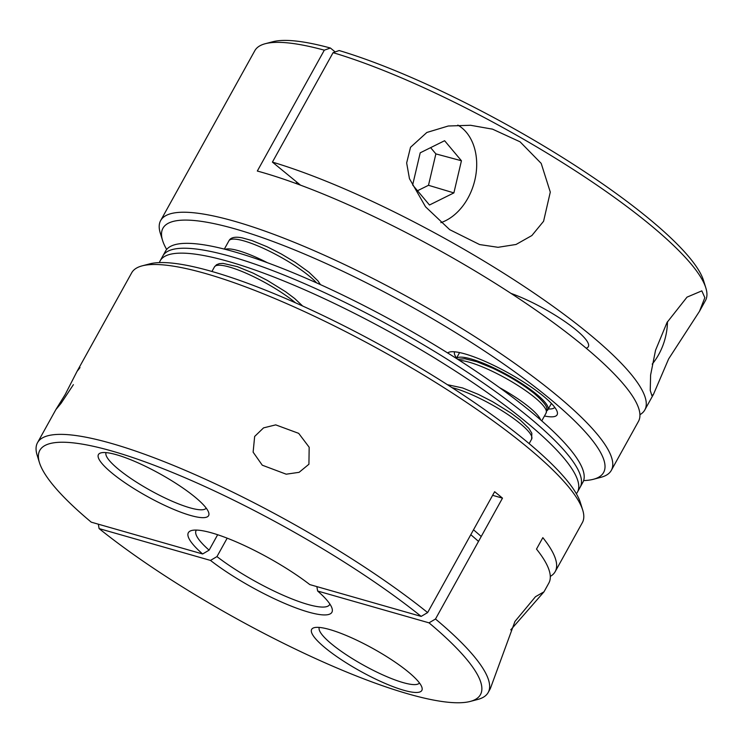 <?xml version="1.0" encoding="UTF-8"?>
<svg xmlns="http://www.w3.org/2000/svg" width="743" height="743" viewBox="0 0 743 743"><rect width="100%" height="100%" fill="white"/><g stroke="black" fill="none" stroke-linecap="round" stroke-linejoin="round"><path stroke-width="1.11" d="M478.511 541.406A238.549 49.084 -151 0 0 470.793 534.709M481.223 536.502A238.549 49.084 -151 0 0 473.514 529.815M254.654 436.447L263.561 427.875L275.727 424.875L298.686 433.355L309.172 447.24L308.921 464.245L299.104 472.325L286.213 474.192L262.279 465.202L253.122 452.153L254.654 436.447L263.561 427.875L275.727 424.875L298.686 433.355L309.172 447.24L308.921 464.245L299.104 472.325L286.213 474.192L262.279 465.202L253.122 452.153L254.654 436.447M514.945 621.454L535.471 596.722L543.997 591.809L510.757 629.86L543.997 591.809L548.845 583.069A257.635 53.013 -151 0 0 536.502 549.086L542.836 537.644L536.502 549.086A257.635 53.013 -151 0 1 548.845 583.069L543.997 591.809L535.471 596.722L514.945 621.454L490.315 688.659L514.945 621.454M149.612 263.895A251.914 51.834 29 0 1 211.597 271.381A251.914 51.834 29 0 1 440.023 380.017A251.914 51.834 29 0 1 580.413 502.695L582.716 510.088A257.635 53.013 -151 0 0 439.132 384.623A257.635 53.013 -151 0 0 205.514 273.526A257.635 53.013 -151 0 0 142.117 265.864A257.635 53.013 -151 0 0 131.678 272.82A257.635 53.013 -151 0 1 142.117 265.864A257.635 53.013 -151 0 1 205.514 273.526A257.635 53.013 -151 0 1 439.132 384.623A257.635 53.013 -151 0 1 582.716 510.088A257.635 53.013 -151 0 1 582.345 522.635A257.635 53.013 -151 0 0 582.716 510.088L580.413 502.695A251.914 51.834 29 0 0 440.023 380.017A251.914 51.834 29 0 0 211.597 271.381A251.914 51.834 29 0 0 149.612 263.895L142.117 265.864L149.612 263.895M65.143 394.607L77.012 371.435L80.003 367.599L77.012 371.435L131.678 272.82L77.012 371.435L65.143 394.607L55.966 409.421L65.143 394.607M116.484 454.735A62.979 12.956 29 0 1 173.593 481.891A62.979 12.956 29 0 1 208.69 512.568A62.979 12.956 29 0 1 190.552 515.456A62.979 12.956 29 0 1 123.032 481.418A62.979 12.956 29 0 1 100.992 452.868A62.979 12.956 29 0 1 116.484 454.735A62.979 12.956 29 0 1 173.593 481.891A62.979 12.956 29 0 1 208.69 512.568A62.979 12.956 29 0 1 190.552 515.456A62.979 12.956 29 0 1 123.032 481.418A62.979 12.956 29 0 1 100.992 452.868A62.979 12.956 29 0 1 116.484 454.735M189.902 507.803A57.248 11.777 -151 0 0 206.21 508.128A57.248 11.777 -151 0 1 189.902 507.803A57.248 11.777 -151 0 1 133.508 480.229A57.248 11.777 -151 0 1 106.073 452.626A57.248 11.777 -151 0 0 133.508 480.229A57.248 11.777 -151 0 0 189.902 507.803M329.716 629.544A62.979 12.956 29 0 1 386.815 656.701A62.979 12.956 29 0 1 421.922 687.368A62.979 12.956 29 0 1 403.783 690.266A62.979 12.956 29 0 1 336.254 656.227A62.979 12.956 29 0 1 314.215 627.677A62.979 12.956 29 0 1 329.716 629.544A62.979 12.956 29 0 1 386.815 656.701A62.979 12.956 29 0 1 421.922 687.368A62.979 12.956 29 0 1 403.783 690.266A62.979 12.956 29 0 1 336.254 656.227A62.979 12.956 29 0 1 314.215 627.677A62.979 12.956 29 0 1 329.716 629.544M403.133 682.603A57.248 11.777 -151 0 0 419.433 682.938A57.248 11.777 -151 0 1 403.133 682.603A57.248 11.777 -151 0 1 346.73 655.038A57.248 11.777 -151 0 1 319.295 627.426A57.248 11.777 -151 0 0 346.73 655.038A57.248 11.777 -151 0 0 403.133 682.603M209.108 550.154L202.625 553.981A82.064 16.885 29 0 1 191.685 530.502A82.064 16.885 29 0 1 211.876 532.945A82.064 16.885 29 0 1 309.785 584.583L421.17 616.402A251.914 51.834 -151 0 0 111.998 451.057A251.914 51.834 -151 0 0 39.453 462.638A251.914 51.834 -151 0 0 91.25 522.162L202.625 553.981A82.064 16.885 29 0 1 191.685 530.502A82.064 16.885 29 0 1 211.876 532.945A82.064 16.885 29 0 1 309.785 584.583L421.17 616.402A251.914 51.834 -151 0 0 111.998 451.057A251.914 51.834 -151 0 0 39.453 462.638A251.914 51.834 -151 0 0 91.25 522.162L202.625 553.981L209.108 550.154A76.334 15.705 -151 0 1 196.087 530.595A76.334 15.705 -151 0 0 209.108 550.154L217.662 534.728L209.108 550.154M196.44 530.075A76.334 15.705 -151 0 0 196.087 530.595A76.334 15.705 -151 0 1 196.44 530.075M408.269 693.943A251.914 51.834 -151 0 0 470.254 701.429A251.914 51.834 -151 0 0 429.017 622.848L317.642 591.029A82.064 16.885 29 0 1 332.019 608.294A82.064 16.885 29 0 1 308.391 612.065A82.064 16.885 29 0 1 210.483 560.417L99.098 528.598A251.914 51.834 -151 0 0 408.269 693.943A251.914 51.834 -151 0 0 470.254 701.429A251.914 51.834 -151 0 0 429.017 622.848L317.642 591.029L316.862 586.608L317.642 591.029A82.064 16.885 29 0 1 332.019 608.294A82.064 16.885 29 0 1 308.391 612.065A82.064 16.885 29 0 1 210.483 560.417L99.098 528.598L98.336 524.186L99.098 528.598A251.914 51.834 -151 0 0 408.269 693.943M435.491 619.012A257.635 53.013 29 0 1 488.179 692.504A257.635 53.013 29 0 1 477.74 699.46A257.635 53.013 29 0 0 488.179 692.504L490.315 688.659L488.179 692.504A257.635 53.013 29 0 0 435.491 619.012L429.017 622.848L435.491 619.012L502.491 498.144L492.628 495.321L502.491 498.144A257.635 53.013 29 0 0 494.634 491.699A257.635 53.013 29 0 1 502.491 498.144L435.491 619.012M307.741 604.403A76.334 15.705 -151 0 0 329.613 604.607A76.334 15.705 -151 0 0 329.864 604.031A76.334 15.705 -151 0 1 329.613 604.607A76.334 15.705 -151 0 1 307.741 604.403A76.334 15.705 -151 0 1 216.965 556.591L210.483 560.417L216.965 556.591A76.334 15.705 -151 0 0 307.741 604.403M227.182 538.164L216.965 556.591L227.182 538.164M73.39 384.67L61.019 403.375L55.92 409.542L61.019 403.375L73.39 384.67M37.15 455.236A257.635 53.013 29 0 1 37.512 442.698A257.635 53.013 29 0 1 111.348 443.395A257.635 53.013 29 0 1 427.634 612.576L494.634 491.699L427.634 612.576L421.17 616.402L427.634 612.576A257.635 53.013 29 0 0 111.348 443.395A257.635 53.013 29 0 0 37.512 442.698L55.966 409.421L37.512 442.698A257.635 53.013 29 0 0 37.15 455.236L39.453 462.638L37.15 455.236M550.294 576.401A257.635 53.013 -151 0 0 555.188 571.636A257.635 53.013 -151 0 0 542.836 537.644A257.635 53.013 -151 0 1 555.188 571.636L582.345 522.635L555.188 571.636A257.635 53.013 -151 0 1 550.294 576.401M440.84 222.659A52.484 38.422 105.9 0 0 475.678 176.054A52.484 38.422 105.9 0 0 457.827 125.093M461.44 160.757L444.602 140.715L420.213 152.817L412.653 184.961L429.482 205.003L453.88 192.901L461.44 160.757L435.872 153.894L430.624 147.653M417.501 190.737L428.488 185.295L435.872 153.894M428.488 185.295L453.88 192.901M668.635 358.906L653.524 394.227L651.899 395.685L650.246 390.437L650.608 375.011L655.53 350.306L667.028 322.481L687.006 297.144L701.829 290.866L704.838 297.683L699.497 311.289L668.635 358.906M583.626 480.582A251.914 51.834 -151 0 0 593.388 479.291A251.914 51.834 -151 0 0 548.288 397.496A251.914 51.834 -151 0 0 293.875 249.629A251.914 51.834 -151 0 0 162.587 240.491A251.914 51.834 -151 0 0 166.655 249.453M162.587 240.491L160.284 233.098A257.635 53.013 29 0 1 160.655 220.55A257.635 53.013 29 0 1 317.02 251.951A257.635 53.013 29 0 1 554.752 393.669A257.635 53.013 29 0 1 611.322 470.365A257.635 53.013 29 0 1 600.883 477.322L593.388 479.291M447.648 352.925A62.979 12.956 29 0 1 449.506 352.052A62.979 12.956 29 0 1 543.291 396.065A62.979 12.956 29 0 1 557.204 411.752A62.979 12.956 29 0 1 544.461 415.987M548.371 408.947A57.248 11.777 -151 0 0 554.715 407.313M543.579 221.275L531.877 235.54L516.06 244.466L498.042 247.308L479.597 244.558L449.701 229.671L425.544 206.805L409.467 178.701L406.653 162.958L410.517 147.3L426.853 132.468L448.28 126.004L470.551 125.279L492.572 129.171L520.072 141.82L541.192 163.395L550.294 192.093L543.579 221.275M586.181 348.198A57.248 11.777 -151 0 0 588.326 346.702A57.248 11.777 -151 0 0 575.751 329.66A57.248 11.777 -151 0 0 511.017 293.411M333.078 52.669L339.161 50.533A251.914 51.834 29 0 1 647.887 217.82A251.914 51.834 29 0 1 703.547 280.548L705.85 287.94A257.635 53.013 -151 0 0 648.918 223.792A257.635 53.013 -151 0 0 333.078 52.669L272.412 162.104A257.635 53.013 29 0 1 588.252 333.226A257.635 53.013 29 0 1 644.822 409.922A257.635 53.013 29 0 1 639.937 414.687M699.497 311.289L705.488 300.488A257.635 53.013 -151 0 0 705.85 287.94M611.322 470.365L638.478 421.355A257.635 53.013 29 0 0 581.918 344.659A257.635 53.013 29 0 0 257.319 171.039L324.32 50.171A257.635 53.013 -151 0 0 265.26 43.716A257.635 53.013 -151 0 0 254.821 50.682L160.655 220.55M300.543 185.174L272.412 162.104M454.586 351.801A57.248 11.777 -151 0 0 456.564 358.061M265.26 43.716L272.746 41.747A251.914 51.834 29 0 1 330.403 48.026L324.32 50.171M335.167 51.936L330.403 48.026M296.81 182.109L296.039 183.512M576.345 493.724A238.549 49.084 -151 0 0 577.422 492.145L580.144 487.241A238.549 49.084 -151 0 0 467.802 372.503A238.549 49.084 -151 0 0 231.222 256.586A238.549 49.084 -151 0 0 162.856 255.936L165.578 251.041A238.549 49.084 -151 0 1 233.934 251.691A238.549 49.084 -151 0 1 470.514 367.609A238.549 49.084 -151 0 1 582.856 482.346L580.144 487.241A238.549 49.084 -151 0 0 467.802 372.503A238.549 49.084 -151 0 0 231.222 256.586A238.549 49.084 -151 0 0 162.856 255.936L160.144 260.839A238.549 49.084 -151 0 0 159.373 262.595M225.166 249.304A52.484 10.801 29 0 1 233.339 249.453A52.484 10.801 29 0 1 267.396 262.706M499.63 387.688A52.484 10.801 29 0 1 540.653 419.906M577.422 492.145A238.549 49.084 -151 0 0 465.09 377.407A238.549 49.084 -151 0 0 228.5 261.49A238.549 49.084 -151 0 0 160.144 260.839M456.406 358.451A52.484 10.801 29 0 1 519.041 381.791A52.484 10.801 29 0 1 547.935 409.727A52.484 10.801 29 0 1 546.839 410.749M652.205 364.126A52.484 38.422 105.9 0 0 654.852 360.671A52.484 38.422 105.9 0 0 667.474 321.682M316.648 282.897A52.484 10.801 -151 0 0 238.772 239.655A52.484 10.801 -151 0 0 228.946 240.778L224.34 249.091M529.146 443.617L531.635 439.132A52.484 10.801 -151 0 0 531.598 436.225A52.484 10.801 -151 0 0 500.048 409.523A52.484 10.801 -151 0 0 451.976 387.623M295.51 302.81A52.484 10.801 -151 0 0 246.871 273.554A52.484 10.801 -151 0 0 214.458 266.913L216.51 264.74L219.361 263.626L223.03 263.394L237.203 266.607L252.926 273.034L267.22 280.343L285.684 291.776L294.618 298.472L302.615 305.995M457.688 359.268L464.821 358.748L476.904 361.748L492.59 368.138C508.714 375.782 522.57 384.205 534.152 393.4C550.804 407.944 546.542 409.198 546.124 412.997A52.484 10.801 -151 0 0 490.25 370.348A52.484 10.801 -151 0 0 459.48 360.42M470.254 701.429L477.74 699.46L470.254 701.429M653.524 394.227L644.822 409.922M491.634 128.911L492.572 129.18M228.946 240.778C230.646 237.454 235.029 236.478 242.116 237.834L251.951 240.565L267.043 246.732L281.337 254.004L295.277 262.353L309.023 272.272L318.004 280.947L320.428 284.606M447.435 384.698L462.573 387.939L478.306 394.366L492.59 401.675L511.063 413.108L519.989 419.804L528.923 428.451L531.839 433.262L531.635 439.132M211.931 271.474L214.458 266.913M541.758 420.872L546.124 412.997M459.601 352.572L456.36 358.423M551.408 403.458L547.935 409.727"/></g></svg>
